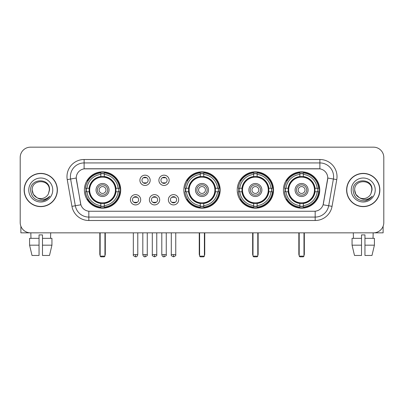 <?xml version="1.0" encoding="UTF-8"?>
<svg xmlns="http://www.w3.org/2000/svg" width="404" height="404" viewBox="0 0 404 404"><rect width="100%" height="100%" fill="white"/><g stroke="black" fill="none" stroke-linecap="round" stroke-linejoin="round"><path stroke-width="0.61" d="M183.835 190.006A18.165 18.165 0 0 0 202 208.166A18.165 18.165 0 0 0 220.165 190.006A18.165 18.165 0 0 0 202 171.841A18.165 18.165 0 0 0 183.835 190.006M237.229 190.006A18.165 18.165 0 0 0 255.394 208.166A18.165 18.165 0 0 0 273.553 190.006A18.165 18.165 0 0 0 255.394 171.841A18.165 18.165 0 0 0 237.229 190.006M283.426 190.006A18.165 18.165 0 0 0 301.586 208.166A18.165 18.165 0 0 0 319.751 190.006A18.165 18.165 0 0 0 301.586 171.841A18.165 18.165 0 0 0 283.426 190.006M84.385 190.006A18.165 18.165 0 0 0 102.55 208.166A18.165 18.165 0 0 0 120.71 190.006A18.165 18.165 0 0 0 102.55 171.841A18.165 18.165 0 0 0 84.385 190.006M140.693 199.773A5.141 5.141 0 0 1 135.552 204.914A5.141 5.141 0 0 1 130.411 199.773A5.141 5.141 0 0 1 135.552 194.632A5.141 5.141 0 0 1 140.693 199.773M132.467 199.773A3.086 3.086 0 0 0 135.552 202.858A3.086 3.086 0 0 0 138.638 199.773A3.086 3.086 0 0 0 135.552 196.687A3.086 3.086 0 0 0 132.467 199.773M159.676 199.773A5.141 5.141 0 0 1 154.535 204.914A5.141 5.141 0 0 1 149.394 199.773A5.141 5.141 0 0 1 154.535 194.632A5.141 5.141 0 0 1 159.676 199.773M151.455 199.773A3.086 3.086 0 0 0 154.535 202.858A3.086 3.086 0 0 0 157.621 199.773A3.086 3.086 0 0 0 154.535 196.687A3.086 3.086 0 0 0 151.455 199.773M178.664 199.773A5.141 5.141 0 0 1 173.523 204.914A5.141 5.141 0 0 1 168.382 199.773A5.141 5.141 0 0 1 173.523 194.632A5.141 5.141 0 0 1 178.664 199.773M170.438 199.773A3.086 3.086 0 0 0 173.523 202.858A3.086 3.086 0 0 0 176.609 199.773A3.086 3.086 0 0 0 173.523 196.687A3.086 3.086 0 0 0 170.438 199.773M150.182 180.305A5.141 5.141 0 0 1 145.046 185.446A5.141 5.141 0 0 1 139.905 180.305A5.141 5.141 0 0 1 145.046 175.169A5.141 5.141 0 0 1 150.182 180.305M141.961 180.305A3.086 3.086 0 0 0 145.046 183.391A3.086 3.086 0 0 0 148.127 180.305A3.086 3.086 0 0 0 145.046 177.225A3.086 3.086 0 0 0 141.961 180.305M169.17 180.305A5.141 5.141 0 0 1 164.029 185.446A5.141 5.141 0 0 1 158.888 180.305A5.141 5.141 0 0 1 164.029 175.169A5.141 5.141 0 0 1 169.17 180.305M160.944 180.305A3.086 3.086 0 0 0 164.029 183.391A3.086 3.086 0 0 0 167.115 180.305A3.086 3.086 0 0 0 164.029 177.225A3.086 3.086 0 0 0 160.944 180.305M71.952 206.348L67.241 179.618A17.135 17.135 0 0 1 84.113 159.504L319.887 159.504A17.135 17.135 0 0 1 336.759 179.618L332.048 206.348A17.135 17.135 0 0 1 315.176 220.503L88.824 220.503A17.135 17.135 0 0 1 71.952 206.348L80.886 204.772L76.371 179.618A9.252 9.252 0 0 1 85.481 168.761L318.519 168.761A9.252 9.252 0 0 1 327.629 179.618L323.397 203.606A9.252 9.252 0 0 1 314.287 211.252L89.713 211.252A9.252 9.252 0 0 1 80.603 203.606L76.23 178.033L70.614 179.023A13.706 13.706 0 0 1 84.113 162.933L319.887 162.933A13.706 13.706 0 0 1 333.386 179.023L328.674 205.752A13.706 13.706 0 0 1 315.176 217.079L88.824 217.079A13.706 13.706 0 0 1 75.326 205.752L70.614 179.023A13.706 13.706 0 0 1 70.407 176.639M86.017 191.718A16.62 16.62 0 0 1 86.017 188.294M285.057 191.718A16.62 16.62 0 0 1 285.057 188.294M238.86 191.718A16.62 16.62 0 0 1 238.86 188.294M185.466 191.718A16.62 16.62 0 0 1 185.466 188.294M24.139 190.006A16.62 16.62 0 0 0 40.764 206.626A16.62 16.62 0 0 0 57.383 190.006A16.62 16.62 0 0 0 40.764 173.387A16.62 16.62 0 0 0 24.139 190.006M346.617 190.006A16.62 16.62 0 0 0 363.236 206.626A16.62 16.62 0 0 0 379.861 190.006A16.62 16.62 0 0 0 363.236 173.387A16.62 16.62 0 0 0 346.617 190.006M84.113 159.504L84.113 168.862L319.887 168.862L319.887 159.504M76.23 178.012L76.331 176.639M314.287 211.252L89.713 211.252M336.759 179.618L327.77 178.033L323.114 204.772L332.048 206.348M323.397 203.606L323.341 203.899M80.659 203.899L80.603 203.606M383.8 157.449A10.282 10.282 0 0 0 373.518 147.167L30.482 147.167A10.282 10.282 0 0 0 20.2 157.449L20.2 222.564A10.282 10.282 0 0 0 30.482 232.84L373.518 232.84A10.282 10.282 0 0 0 383.8 222.564L383.8 157.449L383.8 222.564M20.2 157.449L20.2 222.564M373.518 147.167L30.482 147.167M30.482 232.84L373.518 232.84M57.211 190.006A16.448 16.448 0 0 0 40.764 173.558A16.448 16.448 0 0 0 24.311 190.006A16.448 16.448 0 0 0 40.764 206.454A16.448 16.448 0 0 0 57.211 190.006M36.85 197.627L33.34 194.289L32.194 190.006C31.669 178.952 49.854 178.952 49.328 190.006L48.389 193.905L49.535 190.006C50.384 177.634 30.234 177.937 30.608 190.006C31.29 197.293 35.31 200.879 42.662 200.763C45.652 200.187 48.026 198.657 49.778 196.172C45.824 199.97 41.536 200.465 36.915 197.662A8.57 8.57 0 0 0 48.389 193.905L49.328 190.122M36.915 197.662C33.921 196.011 32.345 193.455 32.194 190.006M28.77 190.006A11.994 11.994 0 0 0 40.764 202A11.994 11.994 0 0 0 52.757 190.006A11.994 11.994 0 0 0 40.764 178.012A11.994 11.994 0 0 0 28.77 190.006M49.753 196.208L46.718 199.162M46.647 199.207L42.713 200.753M20.887 226.255L20.887 232.84L60.64 232.84M29.583 238.325L29.583 245.178L32.017 255.459L29.583 245.178L29.583 238.325L39.047 238.325L39.047 234.901L42.476 234.901L42.476 238.325L51.939 238.325L51.939 245.178L49.505 255.459L51.939 245.178L42.476 245.178L42.476 238.325M50.702 232.84L50.55 238.325M39.047 238.325L39.047 255.459L32.017 255.459M29.583 245.178L39.047 245.178M49.505 255.459L42.476 255.459L42.476 245.178M30.825 232.84L30.972 238.325M379.689 190.006A16.448 16.448 0 0 0 363.236 173.558A16.448 16.448 0 0 0 346.789 190.006A16.448 16.448 0 0 0 363.236 206.454A16.448 16.448 0 0 0 379.689 190.006M359.277 197.601L355.818 194.289L354.672 190.006C354.146 178.952 372.331 178.952 371.806 190.006L370.867 193.905L372.013 190.006C372.862 177.634 352.707 177.937 353.086 190.006C353.768 197.293 357.787 200.879 365.135 200.763C368.13 200.187 370.503 198.657 372.256 196.172C368.302 199.97 364.014 200.465 359.393 197.662L359.383 197.657A8.57 8.57 0 0 0 370.867 193.905L371.806 190.122M359.393 197.662C356.399 196.011 354.823 193.455 354.672 190.006M351.243 190.006A11.994 11.994 0 0 0 363.236 202A11.994 11.994 0 0 0 375.23 190.006A11.994 11.994 0 0 0 363.236 178.012A11.994 11.994 0 0 0 351.243 190.006M372.23 196.208L369.19 199.162M369.12 199.207L365.191 200.753M115.872 191.718A13.433 13.433 0 0 0 104.262 176.679L104.262 176.679A13.433 13.433 0 0 0 89.223 191.718A13.433 13.433 0 0 0 115.872 191.718L115.872 191.718A13.433 13.433 0 0 1 104.262 203.328L104.262 205.606A15.695 15.695 0 0 0 118.15 191.718L119.599 191.718A17.135 17.135 0 0 1 104.262 207.055L104.262 205.606M86.36 191.718A16.276 16.276 0 0 1 86.36 188.294M104.262 173.816A16.276 16.276 0 0 0 100.838 173.816M118.736 188.294A16.276 16.276 0 0 1 118.736 191.718M118.15 188.294L119.599 188.294A17.135 17.135 0 0 0 104.262 172.957L104.262 176.518A13.595 13.595 0 0 1 116.034 188.294L118.15 188.294A15.695 15.695 0 0 0 104.262 174.402M86.946 191.718L85.502 191.718A17.135 17.135 0 0 0 100.838 207.055L100.838 203.49A13.595 13.595 0 0 1 89.062 191.718L86.946 191.718A15.695 15.695 0 0 0 100.838 205.606M118.15 191.718L116.034 191.718A13.595 13.595 0 0 1 104.262 203.49L104.262 203.328M89.223 191.718L89.223 191.718A13.433 13.433 0 0 0 100.838 203.328M104.262 206.192A16.276 16.276 0 0 1 100.838 206.192M100.838 174.402L100.838 172.957A17.135 17.135 0 0 0 85.502 188.294L89.062 188.294A13.595 13.595 0 0 1 100.838 176.518L100.838 174.402A15.695 15.695 0 0 0 86.946 188.294M115.433 190.006A12.888 12.888 0 0 1 102.55 202.889A12.888 12.888 0 0 1 89.663 190.006A12.888 12.888 0 0 1 102.55 177.119A12.888 12.888 0 0 1 115.433 190.006M109.06 190.006A6.509 6.509 0 0 0 102.55 183.497A6.509 6.509 0 0 0 96.041 190.006A6.509 6.509 0 0 0 102.55 196.516A6.509 6.509 0 0 0 109.06 190.006M107.691 190.006A5.141 5.141 0 0 0 102.55 184.865A5.141 5.141 0 0 0 97.409 190.006A5.141 5.141 0 0 0 102.55 195.147A5.141 5.141 0 0 0 107.691 190.006M105.974 190.006A3.429 3.429 0 0 1 102.55 193.43A3.429 3.429 0 0 1 99.121 190.006A3.429 3.429 0 0 1 102.55 186.577A3.429 3.429 0 0 1 105.974 190.006A3.429 3.429 0 0 1 102.55 193.43A3.429 3.429 0 0 1 99.121 190.006A3.429 3.429 0 0 1 102.55 186.577A3.429 3.429 0 0 1 105.974 190.006M88.128 180.755L87.32 180.755A17.821 17.821 0 0 1 120.372 190.006A17.821 17.821 0 0 1 87.32 199.258L88.128 199.258M100.152 232.84L100.152 256.146L104.949 256.146L104.949 232.84M100.152 256.146L100.838 256.833L104.262 256.833L104.949 256.146M215.322 191.718A13.433 13.433 0 0 0 203.712 176.679L203.712 176.679A13.433 13.433 0 0 0 188.678 191.718A13.433 13.433 0 0 0 215.322 191.718L215.322 191.718A13.433 13.433 0 0 1 203.712 203.328L203.712 205.606A15.695 15.695 0 0 0 217.599 191.718L219.049 191.718A17.135 17.135 0 0 1 203.712 207.055L203.712 205.606M185.815 191.718A16.276 16.276 0 0 1 185.815 188.294M203.712 173.816A16.276 16.276 0 0 0 200.288 173.816M218.185 188.294A16.276 16.276 0 0 1 218.185 191.718M217.599 188.294L219.049 188.294A17.135 17.135 0 0 0 203.712 172.957L203.712 176.518A13.595 13.595 0 0 1 215.483 188.294L217.599 188.294A15.695 15.695 0 0 0 203.712 174.402M186.401 191.718L184.951 191.718A17.135 17.135 0 0 0 200.288 207.055L200.288 203.49A13.595 13.595 0 0 1 188.517 191.718L186.401 191.718A15.695 15.695 0 0 0 200.288 205.606M217.599 191.718L215.483 191.718A13.595 13.595 0 0 1 203.712 203.49L203.712 203.328M188.678 191.718L188.678 191.718A13.433 13.433 0 0 0 200.288 203.328M203.712 206.192A16.276 16.276 0 0 1 200.288 206.192M200.288 174.402L200.288 172.957A17.135 17.135 0 0 0 184.951 188.294L188.517 188.294A13.595 13.595 0 0 1 200.288 176.518L200.288 174.402A15.695 15.695 0 0 0 186.401 188.294M214.888 190.006A12.888 12.888 0 0 1 202 202.889A12.888 12.888 0 0 1 189.112 190.006A12.888 12.888 0 0 1 202 177.119A12.888 12.888 0 0 1 214.888 190.006M208.509 190.006A6.509 6.509 0 0 0 202 183.497A6.509 6.509 0 0 0 195.491 190.006A6.509 6.509 0 0 0 202 196.516A6.509 6.509 0 0 0 208.509 190.006M207.141 190.006A5.141 5.141 0 0 0 202 184.865A5.141 5.141 0 0 0 196.859 190.006A5.141 5.141 0 0 0 202 195.147A5.141 5.141 0 0 0 207.141 190.006M205.429 190.006A3.429 3.429 0 0 1 202 193.43A3.429 3.429 0 0 1 198.571 190.006A3.429 3.429 0 0 1 202 186.577A3.429 3.429 0 0 1 205.429 190.006A3.429 3.429 0 0 1 202 193.43A3.429 3.429 0 0 1 198.571 190.006A3.429 3.429 0 0 1 202 186.577A3.429 3.429 0 0 1 205.429 190.006M187.577 180.755L186.769 180.755A17.821 17.821 0 0 1 219.821 190.006A17.821 17.821 0 0 1 186.769 199.258L187.577 199.258M199.601 232.84L199.601 256.146L204.399 256.146L204.399 232.84M199.601 256.146L200.288 256.833L203.712 256.833L204.399 256.146M268.716 191.718A13.433 13.433 0 0 0 257.106 176.679L257.106 176.679A13.433 13.433 0 0 0 242.067 191.718A13.433 13.433 0 0 0 268.716 191.718L268.716 191.718A13.433 13.433 0 0 1 257.106 203.328L257.106 205.606A15.695 15.695 0 0 0 270.993 191.718L272.442 191.718A17.135 17.135 0 0 1 257.106 207.055L257.106 205.606M239.203 191.718A16.276 16.276 0 0 1 239.203 188.294M257.106 173.816A16.276 16.276 0 0 0 253.677 173.816M271.579 188.294A16.276 16.276 0 0 1 271.579 191.718M270.993 188.294L272.442 188.294A17.135 17.135 0 0 0 257.106 172.957L257.106 176.518A13.595 13.595 0 0 1 268.877 188.294L270.993 188.294A15.695 15.695 0 0 0 257.106 174.402M239.789 191.718L238.345 191.718A17.135 17.135 0 0 0 253.677 207.055L253.677 203.49A13.595 13.595 0 0 1 241.905 191.718L239.789 191.718A15.695 15.695 0 0 0 253.677 205.606M270.993 191.718L268.877 191.718A13.595 13.595 0 0 1 257.106 203.49L257.106 203.328M242.067 191.718L242.067 191.718A13.433 13.433 0 0 0 253.677 203.328M257.106 206.192A16.276 16.276 0 0 1 253.677 206.192M253.677 174.402L253.677 172.957A17.135 17.135 0 0 0 238.345 188.294L241.905 188.294A13.595 13.595 0 0 1 253.677 176.518L253.677 174.402A15.695 15.695 0 0 0 239.789 188.294M268.276 190.006A12.888 12.888 0 0 1 255.394 202.889A12.888 12.888 0 0 1 242.506 190.006A12.888 12.888 0 0 1 255.394 177.119A12.888 12.888 0 0 1 268.276 190.006M261.903 190.006A6.509 6.509 0 0 0 255.394 183.497A6.509 6.509 0 0 0 248.879 190.006A6.509 6.509 0 0 0 255.394 196.516A6.509 6.509 0 0 0 261.903 190.006M260.535 190.006A5.141 5.141 0 0 0 255.394 184.865A5.141 5.141 0 0 0 250.253 190.006A5.141 5.141 0 0 0 255.394 195.147A5.141 5.141 0 0 0 260.535 190.006M258.818 190.006A3.429 3.429 0 0 1 255.394 193.43A3.429 3.429 0 0 1 251.965 190.006A3.429 3.429 0 0 1 255.394 186.577A3.429 3.429 0 0 1 258.818 190.006A3.429 3.429 0 0 1 255.394 193.43A3.429 3.429 0 0 1 251.965 190.006A3.429 3.429 0 0 1 255.394 186.577A3.429 3.429 0 0 1 258.818 190.006M240.971 180.755L240.163 180.755A17.821 17.821 0 0 1 273.21 190.006A17.821 17.821 0 0 1 240.163 199.258L240.971 199.258M252.995 232.84L252.995 256.146L257.792 256.146L257.792 232.84M252.995 256.146L253.677 256.833L257.106 256.833L257.792 256.146M314.913 191.718A13.433 13.433 0 0 0 303.303 176.679L303.303 176.679A13.433 13.433 0 0 0 288.264 191.718A13.433 13.433 0 0 0 314.913 191.718L314.913 191.718A13.433 13.433 0 0 1 303.303 203.328L303.303 205.606A15.695 15.695 0 0 0 317.19 191.718L318.635 191.718A17.135 17.135 0 0 1 303.303 207.055L303.303 205.606M285.401 191.718A16.276 16.276 0 0 1 285.401 188.294M303.303 173.816A16.276 16.276 0 0 0 299.874 173.816M317.776 188.294A16.276 16.276 0 0 1 317.776 191.718M317.19 188.294L318.635 188.294A17.135 17.135 0 0 0 303.303 172.957L303.303 176.518A13.595 13.595 0 0 1 315.075 188.294L317.19 188.294A15.695 15.695 0 0 0 303.303 174.402M285.987 191.718L284.537 191.718A17.135 17.135 0 0 0 299.874 207.055L299.874 203.49A13.595 13.595 0 0 1 288.103 191.718L285.987 191.718A15.695 15.695 0 0 0 299.874 205.606M317.19 191.718L315.075 191.718A13.595 13.595 0 0 1 303.303 203.49L303.303 203.328M288.264 191.718L288.264 191.718A13.433 13.433 0 0 0 299.874 203.328M303.303 206.192A16.276 16.276 0 0 1 299.874 206.192M299.874 174.402L299.874 172.957A17.135 17.135 0 0 0 284.537 188.294L288.103 188.294A13.595 13.595 0 0 1 299.874 176.518L299.874 174.402A15.695 15.695 0 0 0 285.987 188.294M314.474 190.006A12.888 12.888 0 0 1 301.586 202.889A12.888 12.888 0 0 1 288.703 190.006A12.888 12.888 0 0 1 301.586 177.119A12.888 12.888 0 0 1 314.474 190.006M308.101 190.006A6.509 6.509 0 0 0 301.586 183.497A6.509 6.509 0 0 0 295.077 190.006A6.509 6.509 0 0 0 301.586 196.516A6.509 6.509 0 0 0 308.101 190.006M306.727 190.006A5.141 5.141 0 0 0 301.586 184.865A5.141 5.141 0 0 0 296.445 190.006A5.141 5.141 0 0 0 301.586 195.147A5.141 5.141 0 0 0 306.727 190.006M305.015 190.006A3.429 3.429 0 0 1 301.586 193.43A3.429 3.429 0 0 1 298.162 190.006A3.429 3.429 0 0 1 301.586 186.577A3.429 3.429 0 0 1 305.015 190.006A3.429 3.429 0 0 1 301.586 193.43A3.429 3.429 0 0 1 298.162 190.006A3.429 3.429 0 0 1 301.586 186.577A3.429 3.429 0 0 1 305.015 190.006M287.163 180.755L286.355 180.755A17.821 17.821 0 0 1 319.407 190.006A17.821 17.821 0 0 1 286.355 199.258L287.163 199.258M299.187 232.84L299.187 256.146L303.985 256.146L303.985 232.84M299.187 256.146L299.874 256.833L303.303 256.833L303.985 256.146M144.016 183.214L144.016 182.729A2.631 2.631 0 0 0 146.071 182.729L146.071 183.214M146.071 177.401L146.071 177.886A2.631 2.631 0 0 0 144.016 177.886L144.016 177.401M162.999 183.214L162.999 182.729A2.631 2.631 0 0 0 165.059 182.729L165.059 183.214M165.059 177.401L165.059 177.886A2.631 2.631 0 0 0 162.999 177.886L162.999 177.401M134.522 202.682L134.522 202.192A2.631 2.631 0 0 0 136.577 202.192L136.577 202.682M136.577 196.864L136.577 197.354A2.631 2.631 0 0 0 134.522 197.354L134.522 196.864M153.51 202.682L153.51 202.192A2.631 2.631 0 0 0 155.565 202.192L155.565 202.682M155.565 196.864L155.565 197.354A2.631 2.631 0 0 0 153.51 197.354L153.51 196.864M172.493 202.682L172.493 202.192A2.631 2.631 0 0 0 174.548 202.192L174.548 202.682M174.548 196.864L174.548 197.354A2.631 2.631 0 0 0 172.493 197.354L172.493 196.864M383.113 226.255L383.113 232.84L343.36 232.84M361.524 238.325L361.524 245.178L352.061 245.178L354.495 255.459L352.061 245.178L352.061 238.325L361.524 238.325L361.524 234.901L364.953 234.901L364.953 238.325L374.417 238.325L374.417 245.178L371.983 255.459L374.417 245.178L364.953 245.178L364.953 238.325M373.175 232.84L373.028 238.325M361.524 245.178L361.524 255.459L354.495 255.459M371.983 255.459L364.953 255.459L364.953 245.178M353.298 232.84L353.45 238.325M315.176 211.211L315.176 220.503M88.824 220.503L88.824 211.211M67.241 179.618L70.614 179.023M99.808 232.84L99.808 254.091L100.152 254.091M102.55 193.43A3.429 3.429 0 0 1 99.121 190.006A3.429 3.429 0 0 1 102.55 186.577M104.949 254.091L105.293 254.091L105.293 232.84M100.838 206.348A16.433 16.433 0 0 0 104.262 206.348M118.892 191.718A16.433 16.433 0 0 0 118.892 188.294M104.262 173.664A16.433 16.433 0 0 0 100.838 173.664M199.258 232.84L199.258 254.091L199.601 254.091M202 193.43A3.429 3.429 0 0 1 198.571 190.006A3.429 3.429 0 0 1 202 186.577M204.399 254.091L204.742 254.091L204.742 232.84M200.288 206.348A16.433 16.433 0 0 0 203.712 206.348M218.342 191.718A16.433 16.433 0 0 0 218.342 188.294M203.712 173.664A16.433 16.433 0 0 0 200.288 173.664M252.651 232.84L252.651 254.091L252.995 254.091M255.394 193.43A3.429 3.429 0 0 1 251.965 190.006A3.429 3.429 0 0 1 255.394 186.577M257.792 254.091L258.136 254.091L258.136 232.84M253.677 206.348A16.433 16.433 0 0 0 257.106 206.348M271.735 191.718A16.433 16.433 0 0 0 271.735 188.294M257.106 173.664A16.433 16.433 0 0 0 253.677 173.664M298.844 232.84L298.844 254.091L299.187 254.091M301.586 193.43A3.429 3.429 0 0 1 298.162 190.006A3.429 3.429 0 0 1 301.586 186.577M303.985 254.091L304.328 254.091L304.328 232.84M299.874 206.348A16.433 16.433 0 0 0 303.303 206.348M317.928 191.718A16.433 16.433 0 0 0 317.928 188.294M303.303 173.664A16.433 16.433 0 0 0 299.874 173.664M145.046 254.606L142.814 254.606C143.203 256.192 143.95 256.934 145.046 256.833L145.046 254.606L147.273 254.606L147.273 232.84M164.029 254.606L161.802 254.606C162.191 256.192 162.933 256.934 164.029 256.833L164.029 254.606L166.256 254.606L166.256 232.84M135.552 254.606L133.325 254.606C132.871 255.318 133.613 256.06 135.552 256.833L135.552 254.606L137.779 254.606L137.779 232.84M154.535 254.606L152.308 254.606C151.859 255.318 152.601 256.06 154.535 256.833L154.535 254.606L156.762 254.606L156.762 232.84M173.523 254.606L171.296 254.606C170.841 255.318 171.584 256.06 173.523 256.833L173.523 254.606L175.75 254.606L175.75 232.84M99.808 254.091A2.742 2.742 0 0 0 100.152 255.419M104.949 255.419A2.742 2.742 0 0 0 105.293 254.091M199.258 254.091A2.742 2.742 0 0 0 199.601 255.419M204.399 255.419A2.742 2.742 0 0 0 204.742 254.091M252.651 254.091A2.742 2.742 0 0 0 252.995 255.419M257.792 255.419A2.742 2.742 0 0 0 258.136 254.091M298.844 254.091A2.742 2.742 0 0 0 299.187 255.419M303.985 255.419A2.742 2.742 0 0 0 304.328 254.091M142.814 254.606L142.814 232.84M147.273 254.606C147.723 255.318 146.98 256.06 145.046 256.833M161.802 254.606L161.802 232.84M166.256 254.606C166.711 255.318 165.968 256.06 164.029 256.833M133.325 254.606L133.325 232.84M137.779 254.606C137.39 256.192 136.648 256.934 135.552 256.833M152.308 254.606L152.308 232.84M156.762 254.606C157.217 255.318 156.474 256.06 154.535 256.833M171.296 254.606L171.296 232.84M175.75 254.606C176.2 255.318 175.457 256.06 173.523 256.833"/></g></svg>
